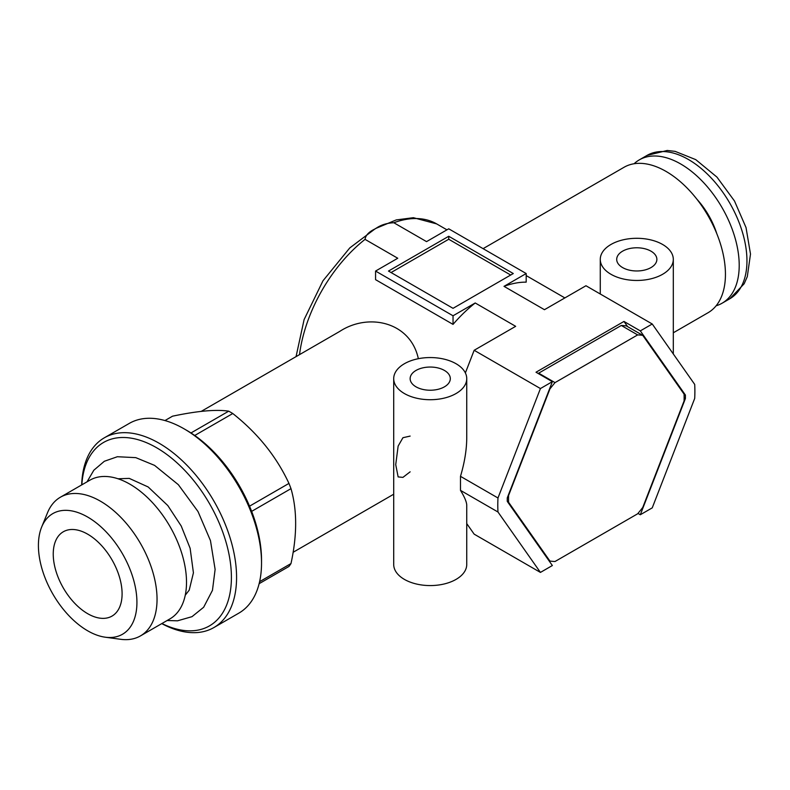 <?xml version="1.0" encoding="UTF-8"?>
<svg xmlns="http://www.w3.org/2000/svg" width="790" height="790" viewBox="0 0 790 790"><rect width="100%" height="100%" fill="white"/><g stroke="black" fill="none" stroke-linecap="round" stroke-linejoin="round"><path stroke-width="1.19" d="M610.966 274.288A36.518 21.083 0 0 0 650.763 278.86A36.518 21.083 0 0 0 673.307 259.377A36.518 21.083 0 0 0 636.789 238.294A36.518 21.083 0 0 0 600.272 259.377A36.518 21.083 0 0 0 610.966 274.288M404.401 393.548A36.518 21.083 0 0 0 444.197 398.111A36.518 21.083 0 0 0 466.742 378.637A36.518 21.083 0 0 0 430.224 357.554A36.518 21.083 0 0 0 393.706 378.637A36.518 21.083 0 0 0 404.401 393.548M393.706 378.637L393.706 564.485A36.518 21.083 0 0 0 404.401 579.396A36.518 21.083 0 0 0 444.197 583.968A36.518 21.083 0 0 0 466.742 564.485L466.742 505.254C466.683 502.055 464.599 497.088 460.491 490.373L460.491 476.34C464.599 462.466 466.683 449.648 466.742 437.877L466.742 378.637M410.138 436.09L402.94 437.709L398.14 446.074L395.731 464.639L398.13 476.913L402.92 477.387L410.138 471.828M673.307 332.788L708.047 312.731A83.987 48.486 -120 0 0 708.047 215.759A83.987 48.486 -120 0 0 624.061 167.263L483.085 248.653M637.984 513.401L640.315 514.744L652.244 507.861L694.696 398.437A139.366 80.462 120 0 0 694.696 384.404L652.244 323.999L640.315 330.882L623.962 321.441L536.005 372.228L552.358 381.669L540.429 388.552L474.158 350.286L465.379 372.929M540.429 388.552L497.976 497.986A139.366 80.462 120 0 0 497.976 512.009L540.429 572.414L552.358 565.531L507.269 501.374A125.975 72.739 120 0 1 507.269 497.878L552.358 381.669M540.429 572.414L474.158 534.149L466.742 523.592M513.283 273.538L448.73 236.269L388.483 271.059L453.035 308.327L513.283 273.538M652.244 323.999L585.963 285.743L544.458 309.7L504.01 286.345L526.189 273.538L448.73 228.814L426.541 241.622L393.835 222.741C386.626 223.066 380.504 225.051 375.477 228.715C369.088 231.638 365.612 235.183 365.049 239.37L397.755 258.251L375.566 271.059L453.035 315.783L475.215 302.975L515.663 326.329L474.158 350.286M640.315 514.744L685.404 398.535A125.975 72.739 120 0 0 685.404 395.04L640.315 330.882M418.344 358.7C410.494 321.945 368.614 312.494 339.73 331.415L201.243 411.373M453.035 315.783L453.035 324.384A114.422 66.064 -60 0 1 475.215 302.975M453.035 324.384L375.566 279.66L375.566 271.059M504.01 286.345A114.422 66.064 -60 0 1 526.189 282.139L526.189 273.538M416.024 386.833A20.086 11.593 0 0 0 437.907 389.351A20.086 11.593 0 0 0 450.31 378.637A20.086 11.593 0 0 0 430.224 367.044A20.086 11.593 0 0 0 410.138 378.637A20.086 11.593 0 0 0 416.024 386.833M622.589 267.573A20.086 11.593 0 0 0 644.472 270.091A20.086 11.593 0 0 0 656.875 259.377A20.086 11.593 0 0 0 636.789 247.784A20.086 11.593 0 0 0 616.704 259.377A20.086 11.593 0 0 0 622.589 267.573M627.586 326.606L623.962 321.441M684.13 397.795L685.404 398.535M684.081 394.269L685.404 395.04M510.695 275.029L448.73 239.252L448.73 236.269M391.06 272.55L448.73 239.252M497.976 497.986L460.491 476.34M497.976 512.009L460.491 490.373M259.604 581.677L290.987 563.566C297.198 535.106 297.198 510.133 290.987 488.654L251.645 511.367M81.686 484.922A109.543 63.249 60 0 1 104.329 437.808L129.293 423.401A109.543 63.249 60 0 1 184.07 428.822L186.647 430.313A105.9 61.136 60 0 1 261.529 560.011L261.529 562.994A109.543 63.249 60 0 1 238.837 613.139L213.883 627.556A109.543 63.249 60 0 1 197.836 632.504A109.543 63.249 60 0 1 161.762 623.606M249.541 506.173L288.952 483.411A96.765 55.873 60 0 1 290.987 488.654M194.725 435.488L232.774 413.526A96.765 55.873 60 0 0 228.705 411.175C216.134 409.269 197.411 410.938 172.526 416.192L164.962 420.557M190.973 432.959L228.705 411.175M259.14 583.672L288.952 566.46A96.765 55.873 60 0 0 290.987 563.566M288.952 483.411C276.51 456.62 257.787 433.325 232.774 413.526M104.882 618.293A48.684 28.114 60 0 1 60.356 582.358A48.684 28.114 60 0 1 63.328 531.759A48.684 28.114 60 0 1 112.012 559.873A48.684 28.114 60 0 1 112.012 616.091A48.684 28.114 60 0 1 104.882 618.293M112.299 637.402A69.658 40.211 60 0 1 105.238 637.204A69.658 40.211 60 0 1 52.841 594.031A69.658 40.211 60 0 1 41.653 527.068A69.658 40.211 60 0 1 119.626 549.099A69.658 40.211 60 0 1 112.299 637.402M41.653 527.068L47.538 512.69A80.076 46.235 60 0 1 60.395 497.216A80.076 46.235 60 0 1 140.462 543.441A80.076 46.235 60 0 1 140.462 635.901A80.076 46.235 60 0 1 128.74 639.525A80.076 46.235 60 0 1 120.633 639.298L105.238 637.204M60.395 497.216L89.862 480.202A80.076 46.235 60 0 1 169.929 526.436A80.076 46.235 60 0 1 169.929 618.896L140.462 635.901M81.834 484.833A105.9 61.136 60 0 1 196.275 483.845A105.9 61.136 60 0 1 193.965 630.667A105.9 61.136 60 0 1 161.911 623.527M104.329 437.808A109.543 63.249 60 0 1 213.883 501.058A109.543 63.249 60 0 1 213.883 627.556M184.07 428.822A109.543 63.249 60 0 1 261.529 562.994M716.105 305.799A82.772 47.785 -120 0 0 722.07 303.232A82.772 47.785 -120 0 0 722.07 207.661A82.772 47.785 -120 0 0 639.298 159.876A82.772 47.785 -120 0 0 634.094 163.747M716.807 233.702A55.991 32.331 -120 0 0 696.879 199.189M555.024 382.617A124.158 71.683 120 0 0 549.909 388.976L508.592 495.458A124.158 71.683 120 0 0 508.592 502.272L549.909 561.048A124.158 71.683 120 0 0 555.024 561.502L637.649 513.796A124.158 71.683 120 0 0 642.764 507.437L684.081 400.965A124.158 71.683 120 0 0 684.081 394.141L642.764 335.365L626.411 325.924A124.158 71.683 120 0 0 621.295 325.47L637.649 334.911L555.024 382.617L538.671 373.176L621.295 325.47M642.764 335.365A124.158 71.683 120 0 0 637.649 334.911M508.592 502.272L507.417 501.591M549.909 561.048L548.734 560.367M299.519 354.641A114.422 66.064 -60 0 1 365.049 239.37M393.835 222.741A114.422 66.064 -60 0 1 436.653 223.896L446.952 229.841M722.07 303.232L729.812 298.758A82.772 47.785 -120 0 0 729.812 203.188A82.772 47.785 -120 0 0 647.05 155.403L639.298 159.876M673.307 353.969L673.307 259.377M600.272 293.999L600.272 259.377M296.053 356.636L304.101 319.604L322.982 280.786L349.782 247.922L375.457 228.577L396.264 219.916L413.377 217.694L436.653 223.896M293.1 552.299L393.706 494.214M526.189 275.591L564.87 297.919M118.046 478.77L129.254 478.385L148.165 486.966L167.806 505.551L181.226 526.021L190.133 548.3L193.422 572.819L189.205 590.16L185.265 595.196M167.095 620.525L177.543 620.812L192.01 616.664L203.662 607.243L212.461 590.327L215.117 569.402L210.466 540.617L198.014 511.545L178.343 484.685L154.573 465.379L135.781 457.637L117.374 456.729L104.349 461.271L93.842 470.218L87.028 481.841M729.812 298.758L744.14 283.798L747.31 276.579L750.5 254.044L746.027 227.56L734.483 200.986L716.945 177.098L695.773 159.639L675.114 151.364L667.214 150.475L647.05 155.403"/></g></svg>
